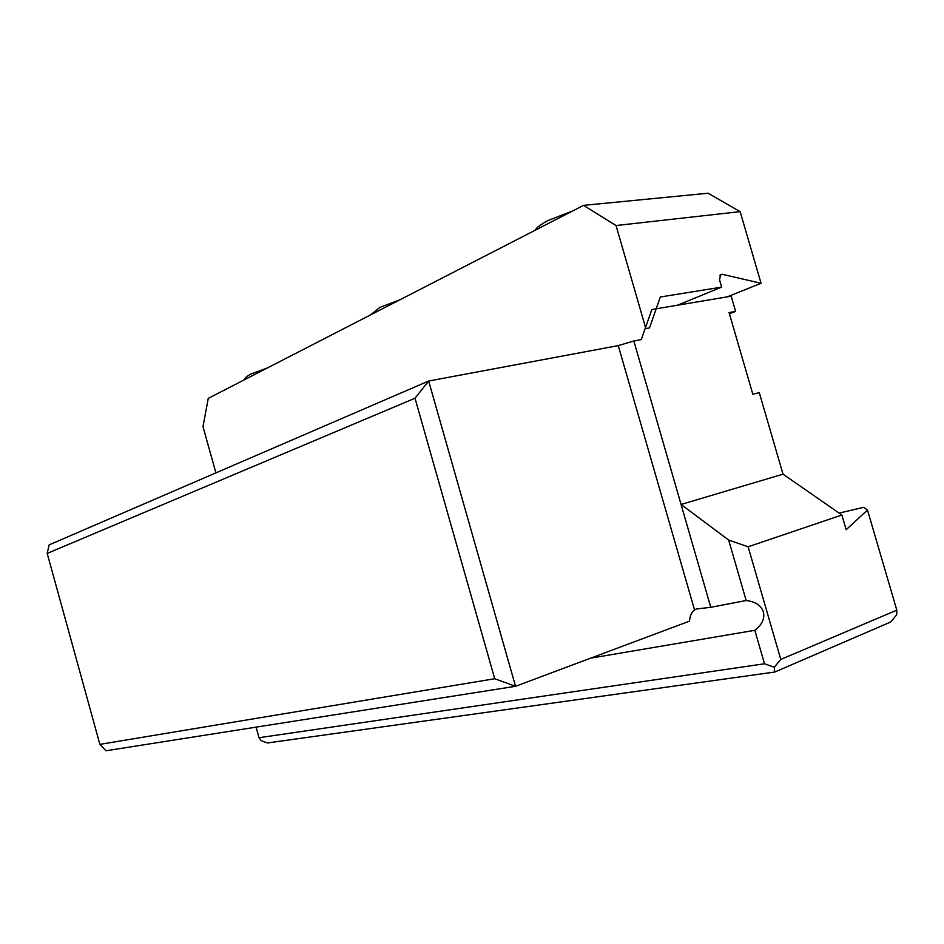 <?xml version="1.0" encoding="UTF-8"?>
<svg xmlns="http://www.w3.org/2000/svg" width="944" height="944" viewBox="0 0 944 944"><rect width="100%" height="100%" fill="white"/><g stroke="black" fill="none" stroke-linecap="round" stroke-linejoin="round"><path stroke-width="1.42" d="M839.133 513.099L863.736 507.317L867.489 510.031L896.8 610.154L896.682 614.827L890.664 622.002L774.8 672.022L774.281 667.243L780.794 659.431L748.12 546.788L728.662 540.051L746.185 600.526L710.785 607.287L681.072 504.462L783.024 474.171L759.283 392.657L752.816 394.191L729.063 312.582L735.624 311.402L729.429 313.821M783.024 474.171L841.859 514.999L846.166 529.726L867.489 510.031M774.8 672.022L267.388 742.975L261.193 740.639L259.022 737.724L764.51 663.774L774.281 667.243M728.662 540.051L681.072 504.462L633.837 340.996L641.283 339.616L651.844 309.526L731.199 296.204L735.624 311.402M841.859 514.999L748.12 546.788M896.8 610.154L780.794 659.431M256.072 727.151L259.022 737.724M710.785 607.287L696.318 609.01L694.548 609.954C691.563 612.278 689.887 616.007 689.509 621.128L515.542 686.3L428.67 381.022L415.006 398.226L47.2 553.408L49.135 544.877L428.67 381.022L618.249 345.61L633.837 340.996M515.542 686.3L105.94 750.775L99.875 744.368L494.715 678.724L515.542 686.3M415.006 398.226L494.715 678.724M47.2 553.408L99.875 744.368M590.625 658.169L754.811 630.309C762.079 624.751 764.935 618.627 763.377 611.924C761.1 605.423 755.365 601.623 746.185 600.526M754.811 630.309L764.51 663.774M677.462 305.231L721.653 287.129L660.316 296.994L649.519 327.91L645.849 328.571L616.043 225.533L740.143 211.633L708.047 193.225L583.534 205.367L616.043 225.533M721.653 287.129L719.54 279.849L720.614 274.527L722.266 274.303L719.824 275.329M740.143 211.633L761.065 283.283L722.266 274.303M215.916 472.873L202.995 426.688L208.258 398.368L583.534 205.367M761.065 283.283L727.163 296.876M694.548 609.954L618.249 345.61M534.87 230.395C536.463 227.716 540.806 224.448 547.886 220.577L572.796 210.89M370.721 314.812L379.807 307.425L399.89 299.814M244.048 379.96C244.425 378.367 246.644 376.432 250.691 374.143L267.4 367.959"/></g></svg>
